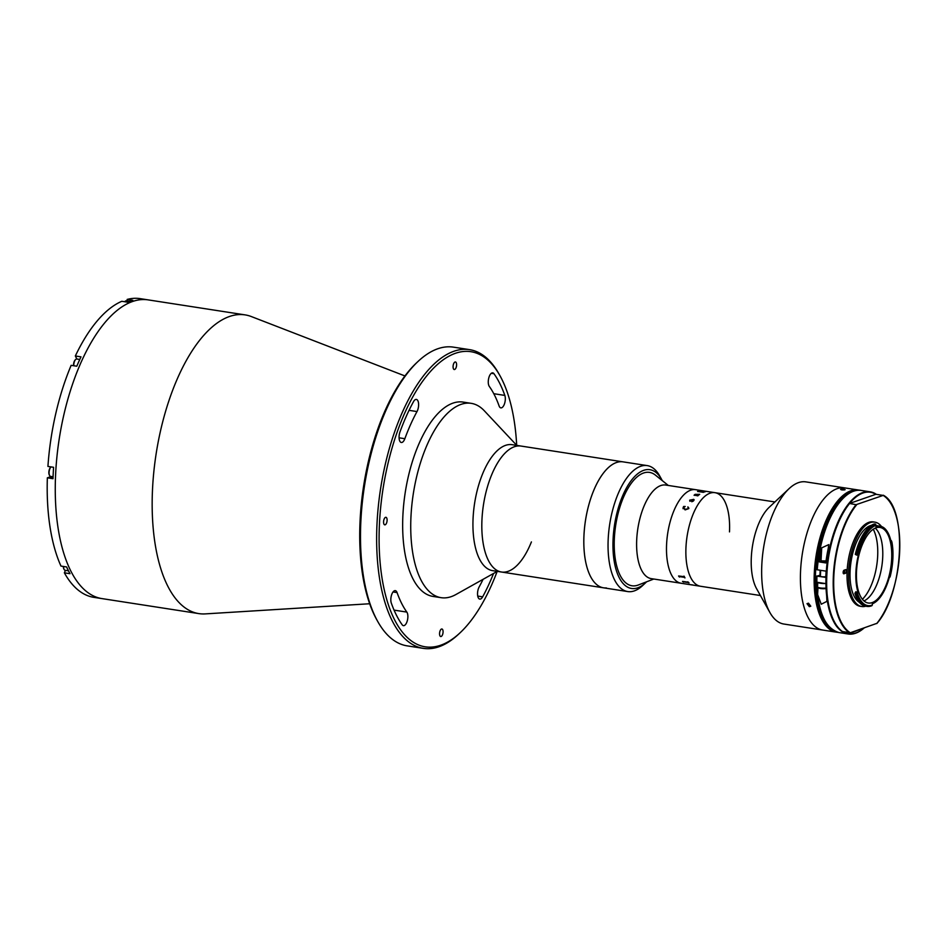 <?xml version="1.0" encoding="UTF-8"?>
<svg xmlns="http://www.w3.org/2000/svg" width="947" height="947" viewBox="0 0 947 947"><rect width="100%" height="100%" fill="white"/><g stroke="black" fill="none" stroke-linecap="round" stroke-linejoin="round"><path stroke-width="1.42" d="M407.861 617.29A7.28 3.208 98.8 0 0 406.843 612.093A129.289 57.033 -81.2 0 1 397.065 592.585A7.28 3.208 98.8 0 0 395.301 590.644A7.28 3.208 98.8 0 0 391.573 594.953A7.28 3.208 98.8 0 0 391.312 603.097A143.849 63.461 98.8 0 0 402.203 624.819A7.28 3.208 98.8 0 0 403.41 625.659A7.28 3.208 98.8 0 0 407.861 617.29M505.307 399.516A7.28 3.208 98.8 0 0 504.834 395.42A143.849 63.461 98.8 0 0 493.955 373.698A7.28 3.208 98.8 0 0 492.748 372.858A7.28 3.208 98.8 0 0 488.759 378.066A7.28 3.208 98.8 0 0 489.303 386.412A129.289 57.033 -81.2 0 1 499.093 405.932A7.28 3.208 98.8 0 0 500.845 407.873A7.28 3.208 98.8 0 0 505.307 399.516M516.683 445.291A149.318 65.864 98.8 0 0 499.969 375.71A149.318 65.864 98.8 0 0 427.298 375.166A149.318 65.864 98.8 0 0 379.487 523.111A149.318 65.864 98.8 0 0 460.171 632.714A149.318 65.864 98.8 0 0 497.151 571.443M460.171 632.714L458.703 634.088A151.141 66.669 -81.2 0 1 423.333 648.364A151.141 66.669 -81.2 0 1 377.036 523.146A151.141 66.669 -81.2 0 1 469.594 349.644A151.141 66.669 -81.2 0 1 498.986 373.947L499.969 375.71M469.594 349.644L453.435 347.147A151.141 66.669 98.8 0 0 418.065 361.423A151.141 66.669 98.8 0 0 360.89 520.649A151.141 66.669 98.8 0 0 377.782 621.563A151.141 66.669 98.8 0 0 407.186 645.866L423.333 648.364M377.782 621.563L376.799 619.8A149.318 65.864 -81.2 0 1 360.109 520.116A149.318 65.864 -81.2 0 1 416.597 362.796L418.065 361.423M453.08 366.359A3.824 1.693 98.8 0 0 454.252 369.531A3.824 1.693 98.8 0 0 456.596 365.14A3.824 1.693 98.8 0 0 455.424 361.967A3.824 1.693 98.8 0 0 453.08 366.359M418.598 405.458A7.28 3.208 98.8 0 0 416.372 399.421A7.28 3.208 98.8 0 0 413.496 401.682A143.849 63.461 98.8 0 0 399.989 431.879A7.28 3.208 98.8 0 0 401.303 442.486A7.28 3.208 98.8 0 0 404.854 438.71A129.289 57.033 -81.2 0 1 417 411.566A7.28 3.208 98.8 0 0 418.598 405.458M439.562 633.377A3.824 1.693 98.8 0 0 440.722 636.538A3.824 1.693 98.8 0 0 443.066 632.146A3.824 1.693 98.8 0 0 441.894 628.986A3.824 1.693 98.8 0 0 439.562 633.377M383.582 521.69A3.824 1.693 98.8 0 0 384.754 524.851A3.824 1.693 98.8 0 0 387.098 520.459A3.824 1.693 98.8 0 0 385.926 517.299A3.824 1.693 98.8 0 0 383.582 521.69M369.673 603.748L205.286 613.893A151.141 66.669 -81.2 0 1 198.858 613.609A151.141 66.669 -81.2 0 1 152.562 488.392A151.141 66.669 -81.2 0 1 245.107 314.889A151.141 66.669 -81.2 0 1 251.334 316.558L404.949 375.947M198.858 613.609L101.956 598.599A151.141 66.669 -81.2 0 1 55.66 473.393A151.141 66.669 -81.2 0 1 148.217 299.891L140.144 298.636A151.141 66.669 -81.2 0 0 127.17 299.43L132.817 300.306A151.141 66.669 -81.2 0 0 127.466 302.164L121.82 301.288A151.141 66.669 -81.2 0 0 75.346 355.977L80.992 356.853A151.141 66.669 -81.2 0 0 76.802 366.217L71.143 365.341A151.141 66.669 -81.2 0 0 47.93 466.421L53.577 467.297A151.141 66.669 -81.2 0 0 53.245 473.015A151.141 66.669 -81.2 0 0 52.996 478.697L47.35 477.821L49.812 476.957A5.824 2.569 -81.2 0 0 50.629 476.412A5.007 2.214 -81.2 0 1 49.646 475.607A5.007 2.214 -81.2 0 1 49.208 471.133A5.007 2.214 -81.2 0 1 50.984 466.989A5.007 2.214 -81.2 0 1 51.067 466.907M483.077 579.327A129.289 57.033 -81.2 0 1 479.146 586.951A7.28 3.208 98.8 0 0 477.548 594.527A7.28 3.208 98.8 0 0 479.786 599.096A7.28 3.208 98.8 0 0 482.65 596.835A143.849 63.461 98.8 0 0 493.565 573.456M65.461 570.343L64.36 572.817A151.141 66.669 -81.2 0 0 93.883 597.356L101.956 598.599A151.141 66.669 -81.2 0 1 55.66 473.393A151.141 66.669 -81.2 0 1 148.217 299.891L245.107 314.889M127.17 299.43L127.087 300.968M64.36 572.817L70.007 573.693A151.141 66.669 -81.2 0 1 66.633 566.957L60.975 566.081A151.141 66.669 -81.2 0 1 47.35 477.821M75.346 355.977L76.861 359.008M497.282 571.372L455.909 594.527A98.334 43.373 -81.2 0 1 441.101 597.675A98.334 43.373 -81.2 0 1 425.061 449.789A98.334 43.373 -81.2 0 1 471.192 403.339A98.334 43.373 -81.2 0 1 484.355 410.82L516.79 445.41M441.101 597.675L433.028 596.432A98.334 43.373 -81.2 0 1 416.988 448.547A98.334 43.373 -81.2 0 1 463.119 402.084L471.192 403.339M531.409 541.909A63.733 28.114 -81.2 0 1 501.508 572.024L492.629 570.65A63.733 28.114 -81.2 0 1 482.224 474.79A63.733 28.114 -81.2 0 1 512.126 444.688L521.016 446.061A63.733 28.114 -81.2 0 0 491.102 476.175A63.733 28.114 -81.2 0 0 501.508 572.024A63.733 28.114 -81.2 0 1 483.017 507.947A63.733 28.114 -81.2 0 1 518.139 445.942A63.733 28.114 -81.2 0 1 521.016 446.061L623.008 461.852A63.733 28.114 -81.2 0 0 620.143 461.745A63.733 28.114 -81.2 0 0 585.021 523.738A63.733 28.114 -81.2 0 0 603.511 587.815A63.733 28.114 -81.2 0 1 583.991 534.759A63.733 28.114 -81.2 0 1 623.008 461.852L647.239 465.604A63.733 28.114 -81.2 0 1 659.633 475.856L661.598 479.36A60.087 26.504 98.8 0 0 632.407 479.075A60.087 26.504 98.8 0 0 613.123 538.441A60.087 26.504 98.8 0 0 645.582 582.796A60.087 26.504 98.8 0 0 646.588 581.801M606.376 587.933A63.733 28.114 -81.2 0 1 603.511 587.815L501.508 572.024M631.933 585.767A57.365 25.309 -81.2 0 1 614.378 538.014A57.365 25.309 -81.2 0 1 649.488 472.399M662.261 480.614A60.087 26.504 98.8 0 0 661.598 479.36M645.582 582.796L642.646 585.554A63.733 28.114 -81.2 0 1 627.731 591.567A63.733 28.114 -81.2 0 1 608.223 538.512A63.733 28.114 -81.2 0 1 647.239 465.604M125.111 301.312A5.007 2.214 -81.2 0 1 126.282 300.838L129.538 301.347M64.005 569.194A4.463 1.965 -81.2 0 1 63.851 568.958A4.463 1.965 -81.2 0 1 63.342 566.448M68.48 570.816L65.118 570.295A5.007 2.214 -81.2 0 1 64.147 569.49A5.007 2.214 -81.2 0 1 63.579 566.484M49.504 475.323A4.463 1.965 -81.2 0 1 49.351 475.086A4.463 1.965 -81.2 0 1 48.96 471.085A4.463 1.965 -81.2 0 1 50.546 467.404A4.463 1.965 -81.2 0 1 50.759 467.226M73.57 365.72A4.463 1.965 -81.2 0 1 75.239 359.896A4.463 1.965 -81.2 0 1 75.464 359.718M73.783 365.755A5.007 2.214 -81.2 0 1 75.677 359.481A5.007 2.214 -81.2 0 1 76.849 359.008L79.773 359.458M873.229 529.243A40.97 18.076 -81.2 0 1 874.306 531.492A40.97 18.076 -81.2 0 1 862.386 599.262M760.405 595.533L651.228 578.629A47.35 20.881 -81.2 0 1 636.727 539.399A47.35 20.881 -81.2 0 1 665.717 485.053L695.595 489.67A47.35 20.881 -81.2 0 0 666.605 544.028A47.35 20.881 -81.2 0 1 695.595 489.67L714.973 492.677A47.35 20.881 -81.2 0 1 729.486 531.894M653.809 579.019L638.349 584.986A57.365 25.309 -81.2 0 1 614.366 538.251A57.365 25.309 -81.2 0 1 655.371 475.086L668.298 485.444M681.106 583.245A47.35 20.881 -81.2 0 1 666.605 544.028A47.35 20.881 -81.2 0 0 681.106 583.245M837.728 632.312A71.925 31.725 -81.2 0 1 836.355 632.17L783.867 624.037A71.925 31.725 -81.2 0 1 769.875 612.472L756.617 588.75A47.35 20.881 -81.2 0 1 751.326 557.144A47.35 20.881 -81.2 0 1 769.236 507.261L789.052 488.676A71.925 31.725 -81.2 0 1 805.885 481.881L844.641 487.883A71.925 31.725 -81.2 0 0 800.594 570.449A71.925 31.725 -81.2 0 1 844.641 487.883L858.373 490.001A71.925 31.725 -81.2 0 1 859.722 490.286M700.484 586.252A47.35 20.881 -81.2 0 1 685.983 547.023A47.35 20.881 -81.2 0 1 714.973 492.677A47.35 20.881 -81.2 0 0 685.983 547.023A47.35 20.881 -81.2 0 0 700.484 586.252M769.875 612.472A71.925 31.725 -81.2 0 1 761.838 564.448A71.925 31.725 -81.2 0 1 789.052 488.676M822.623 630.039A71.925 31.725 -81.2 0 1 800.594 570.449A71.925 31.725 -81.2 0 0 822.623 630.039M864.09 597.45A42.343 18.68 -81.2 0 1 862.468 599.344M873.335 529.184A42.343 18.68 -81.2 0 1 874.306 531.48M697.56 495.837A47.326 20.881 -81.2 0 1 697.631 495.778L694.471 495.21A47.35 20.881 -81.2 0 0 694.329 495.34L694.092 495.305A47.326 20.881 -81.2 0 1 694.21 495.21L694.376 494.902A47.326 20.881 -81.2 0 1 694.423 494.867L699.36 494.358A47.326 20.881 -81.2 0 1 699.454 494.298L699.691 494.322A47.35 20.881 -81.2 0 0 698.957 494.879L698.72 494.843A47.326 20.881 -81.2 0 1 698.803 494.784L695.335 494.405L698.188 495.293A47.326 20.881 -81.2 0 1 698.27 495.222L698.495 495.257M694.092 495.305A47.35 20.881 -81.2 0 1 694.21 495.186L695.122 494.358L699.36 494.346A47.35 20.881 -81.2 0 1 699.454 494.287L699.667 494.334M697.608 491.481A47.326 20.881 -81.2 0 1 698.543 491.162L704.828 491.753A47.35 20.881 -81.2 0 1 704.935 491.742L705.172 491.777A47.35 20.881 -81.2 0 0 704.698 491.872L701.277 491.6A47.35 20.881 -81.2 0 0 700.922 491.718L703.657 492.073A47.35 20.881 -81.2 0 1 703.763 492.038L704 492.073A47.35 20.881 -81.2 0 0 703.219 492.345L702.982 492.31A47.35 20.881 -81.2 0 1 703.088 492.274L697.903 491.469A47.35 20.881 -81.2 0 0 697.809 491.505L697.572 491.469A47.35 20.881 -81.2 0 1 698.543 491.138L704.828 491.777A47.326 20.881 -81.2 0 1 704.935 491.753L705.113 491.789M695.335 494.405L698.188 495.281A47.35 20.881 -81.2 0 1 698.27 495.198L698.507 495.245A47.35 20.881 -81.2 0 0 697.773 495.873L697.548 495.837A47.35 20.881 -81.2 0 1 697.631 495.766L697.525 495.577M695.157 494.961L695.122 494.346M693.346 501.046L691.795 501.744L691.452 499.815L689.961 500.17L689.854 501.259L689.712 500.146L693.524 499.412A47.35 20.881 -81.2 0 1 693.595 499.318L694.163 499.827L693.346 501.046M688.86 508.575L685.131 509.9L683.118 507.545L683.651 506.491L685.202 506.491L683.32 507.651L685.391 509.344L688.647 508.503L687.96 506.917L688.86 508.575L687.771 507.071M687.486 584.192L688.351 584.311M690.185 584.63L690.043 584.619A47.35 20.881 -81.2 0 0 690.387 584.69L690.162 584.642A47.35 20.881 -81.2 0 1 689.996 584.619L689.227 584.465A47.35 20.881 -81.2 0 1 689.191 584.453L692.742 584.986A47.35 20.881 -81.2 0 1 692.399 584.879L692.636 584.915A47.35 20.881 -81.2 0 0 693.843 585.222L693.606 585.187A47.35 20.881 -81.2 0 1 693.263 585.116L690.185 584.63M683.616 582.05L683.414 582.014A47.326 20.881 -81.2 0 1 683.249 581.884L682.538 581.434A47.35 20.881 -81.2 0 1 682.503 581.411L688.031 582.156A47.35 20.881 -81.2 0 1 687.7 581.837L687.936 581.872A47.35 20.881 -81.2 0 0 689.061 582.914L688.824 582.879A47.35 20.881 -81.2 0 1 688.493 582.583L683.308 581.789A47.35 20.881 -81.2 0 0 683.651 582.074L683.414 582.038A47.35 20.881 -81.2 0 1 683.249 581.896L682.538 581.422A47.326 20.881 -81.2 0 1 682.538 581.411M679.212 576.77L678.597 576.036A47.35 20.881 -81.2 0 1 678.573 575.989L684.125 576.664A47.35 20.881 -81.2 0 1 683.864 576.143L684.101 576.19A47.35 20.881 -81.2 0 0 684.989 577.883L684.752 577.848A47.35 20.881 -81.2 0 1 684.492 577.362L679.307 576.557A47.35 20.881 -81.2 0 0 679.579 577.043L679.342 577.007A47.35 20.881 -81.2 0 1 679.212 576.77M698.484 491.268L700.685 491.682A47.35 20.881 -81.2 0 1 701.052 491.564L698.661 491.209A47.35 20.881 -81.2 0 0 698.484 491.268L700.685 491.694A47.326 20.881 -81.2 0 1 701.052 491.588L700.425 491.244M700.958 491.718A47.326 20.881 -81.2 0 0 700.922 491.73L703.657 492.085A47.326 20.881 -81.2 0 1 703.763 492.061L703.952 492.085M700.685 491.15L701.526 491.529M693.263 585.092L690.185 584.607A47.326 20.881 -81.2 0 1 690.043 584.595L690.185 584.607M690.008 584.595A47.326 20.881 -81.2 0 1 689.996 584.595L689.227 584.441M689.037 582.89L688.836 582.855A47.326 20.881 -81.2 0 1 688.493 582.571L683.32 581.766M691.689 499.862L691.973 501.365L693.251 500.099L691.689 499.85L691.973 501.354L693.263 500.111M683.32 507.663L685.391 509.356L688.647 508.515L688.706 507.805M683.024 508.669L683.663 506.503L685.202 506.503M693.535 499.412A47.326 20.881 -81.2 0 1 693.606 499.329L694.163 499.838L693.346 501.058M689.854 501.283L689.712 500.158L693.524 499.424M689.961 500.182L690.327 501.129M691.452 499.827L691.795 501.756M841.8 489.919C839.894 489.232 840.593 488.995 843.895 489.197C845.801 489.8 845.103 490.037 841.8 489.919L840.581 489.41M843.895 489.197L845.126 489.646M836.355 632.17A71.925 31.725 -81.2 0 1 814.325 572.58A71.925 31.725 -81.2 0 1 858.373 490.001M809.33 606.66L807.01 603.665L808.478 603.18L810.786 606.21L809.33 606.66M853.14 491.351A71.013 31.322 98.8 0 0 815.545 572.556A71.013 31.322 98.8 0 0 831.786 629.305M820.007 575.113A60.999 26.907 -81.2 0 1 820.149 570.958A60.999 26.907 -81.2 0 1 820.185 570.331M871.358 525.372A39.514 17.437 98.8 0 0 870.234 525.692A39.514 17.437 98.8 0 0 850.868 562.873A39.514 17.437 98.8 0 0 859.438 602.375M858.148 592.704L857.591 593.639A40.875 18.029 98.8 0 0 872.305 605.097L871.879 605.689A41.786 18.431 -81.2 0 1 871.216 605.95A41.786 18.431 -81.2 0 1 866.884 606.4L865.594 606.198A41.786 18.431 98.8 0 1 854.916 593.272L855.851 591.733L858.148 592.704A39.514 17.437 -81.2 0 1 858.515 554.409L857.497 555.155L856.585 554.575A41.786 18.431 -81.2 0 1 875.348 524.247A41.786 18.431 -81.2 0 1 875.691 524.129L875.939 526.627A39.514 17.437 -81.2 0 1 876.046 526.591A39.514 17.437 -81.2 0 1 880.13 526.177A39.514 17.437 -81.2 0 1 891.293 542.797L891.885 541.992L891.328 540.607L890.949 541.116M891.885 541.992A40.875 18.029 98.8 0 1 890.133 576.687L889.6 576.273A39.514 17.437 -81.2 0 1 872.353 603.772L872.305 605.097M856.301 554.54A39.514 17.437 98.8 0 0 856.206 554.954L857.497 555.155M866.884 606.4A41.786 18.431 -81.2 0 1 856.206 593.473L857.142 591.934M854.916 593.272L857.591 593.639M875.987 527.846A38.235 16.868 98.8 0 0 856.857 567.004A38.235 16.868 98.8 0 0 868.233 603.014A38.235 16.868 98.8 0 0 872.199 602.6A38.235 16.868 98.8 0 0 891.316 563.453A38.235 16.868 98.8 0 0 879.941 527.432A38.235 16.868 98.8 0 0 875.987 527.846M875.691 524.129L874.389 523.94A41.786 18.431 98.8 0 0 855.295 554.386L858.515 554.409M876.022 525.289A40.875 18.029 98.8 0 0 857.97 554.066M881.491 526.508A42.698 18.833 98.8 0 0 874.815 522.128L873.276 521.892A42.698 18.833 98.8 0 0 868.861 522.342A42.698 18.833 98.8 0 0 847.494 566.069A42.698 18.833 98.8 0 0 860.207 606.281L861.746 606.518A42.698 18.833 98.8 0 0 865.7 606.21M874.815 522.128A42.698 18.833 98.8 0 0 870.388 522.578A42.698 18.833 98.8 0 0 849.033 566.306A42.698 18.833 98.8 0 0 861.746 606.518M843.043 631.625L850.311 632.75L876.768 623.386M849.577 632.845A71.925 31.725 -81.2 0 1 833.384 575.527A71.925 31.725 -81.2 0 1 856.064 504.68L849.53 503.461L875.904 494.287A71.558 31.571 98.8 0 0 849.53 503.461L849.447 503.65A71.925 31.725 98.8 0 0 826.755 574.498A71.925 31.725 98.8 0 0 842.948 631.827M856.064 504.68L883.172 495.411L875.904 494.287M876.685 623.588A71.558 31.571 98.8 0 0 899.614 552.657A71.558 31.571 98.8 0 0 883.172 495.411L883.267 495.222M843.895 573.775L845.576 573.195A1.823 0.805 98.8 0 0 846.488 571.337A1.823 0.805 98.8 0 0 845.943 569.62A1.823 0.805 98.8 0 0 845.754 569.632L844.085 570.212A1.823 0.805 98.8 0 0 843.15 572.284A1.823 0.805 98.8 0 0 843.895 573.775M843.232 573.195L843.955 572.947A1.823 0.805 98.8 0 0 844.736 571.763A1.823 0.805 98.8 0 0 844.807 569.964M890.133 576.687L889.446 577.694M863.972 600.931A38.235 16.868 98.8 0 0 881.799 566.413A38.235 16.868 98.8 0 0 875.241 528.13M816.74 576.025C816.622 609.264 824.079 628.11 839.101 632.584A71.925 31.725 98.8 0 1 817.616 594.503L821.238 604.233L826.932 601.357L826.66 595.912A71.925 31.725 -81.2 0 1 825.926 583.648L816.882 582.239A71.925 31.725 98.8 0 0 817.616 594.503L817.971 587.708M819.344 561.926L825.796 562.932A71.925 31.725 -81.2 0 1 828.163 548.858L828.767 544.608L821.7 547.851A71.925 31.725 98.8 0 0 819.344 561.926L821.013 561.346A3.646 0.746 2.9 0 1 821.12 561.311M820.422 575.101L816.941 576.107L826.482 577.492M826.79 571.266L817.107 569.763A71.558 31.571 -81.2 0 1 844.132 497.364M817.06 569.798C819.486 527.313 842.061 486.131 861.119 490.428A71.925 31.725 98.8 0 0 817.261 569.869L817.107 569.763M820.386 575.883A2.912 0.592 2.9 0 0 821.771 576.699A2.912 0.592 2.9 0 0 825.026 576.77A2.912 0.592 2.9 0 0 825.843 576.167M825.879 575.504L826.506 575.61M816.788 576.001L816.941 576.107A71.925 31.725 98.8 0 0 816.882 582.239M826.056 560.944L821.392 560.873L825.985 561.5M825.95 561.749L821.333 560.955M817.853 582.393A5.007 1.03 2.9 0 0 820.623 583.281A5.007 1.03 2.9 0 0 824.967 583.494M394.07 610.117L406.843 612.093M493.778 393.703L504.834 395.42M399.066 437.81L404.854 438.71M409.057 410.335L417 411.566M491.339 373.296L493.955 373.698M477.738 596.077L482.65 596.835M393.041 591.958L397.065 592.585M53.044 477.466L49.812 476.957M834.698 622.345A71.558 31.571 -81.2 0 1 849.388 503.638M883.373 495.293A71.925 31.725 -81.2 0 1 891.518 504.692M856.798 504.585A71.558 31.571 98.8 0 0 833.869 575.516A71.558 31.571 98.8 0 0 850.311 632.75M843.955 572.947L845.576 573.195M864.173 627.932A71.925 31.725 -81.2 0 1 848.145 633.993A71.925 31.725 -81.2 0 1 826.66 595.912M821.7 547.851L821.013 561.346M825.015 620.841A71.558 31.571 -81.2 0 1 816.788 576.06M843.517 631.909A71.558 31.571 98.8 0 0 864.138 627.944M825.926 583.648A71.925 31.725 -81.2 0 1 825.985 577.504M826.305 571.278A71.925 31.725 -81.2 0 1 870.163 491.824A71.925 31.725 -81.2 0 1 876.188 494.216L870.163 491.824L861.119 490.428M817.782 582.381L817.557 586.88A5.007 1.03 2.9 0 0 820.386 587.957A5.007 1.03 2.9 0 0 826.056 588.04M817.557 586.88C817.072 587.46 818.078 588.004 820.576 588.525L826.08 588.525A4.321 0.888 -177.1 0 1 820.647 588.513M627.731 591.567L603.511 587.815M53.068 476.791L50.617 476.412M774.895 501.957L714.973 492.677M876.011 525.538L880.13 526.177M842.866 631.791C818.208 619.314 822.73 533.492 849.341 503.567M876.875 623.481C903.485 593.556 908.007 507.722 883.35 495.245M839.101 632.584L848.145 633.993L864.422 627.849M821.132 561.145L821.085 562.198M820.67 570.402L820.362 576.309M826.092 571.242L825.82 576.581"/></g></svg>

